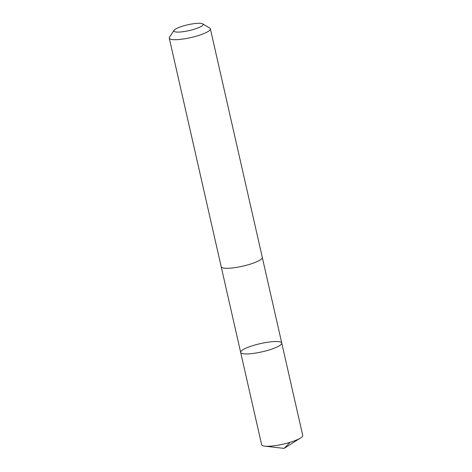 <?xml version="1.0" encoding="UTF-8"?>
<svg xmlns="http://www.w3.org/2000/svg" width="472" height="472" viewBox="0 0 472 472"><rect width="100%" height="100%" fill="white"/><g stroke="black" fill="none" stroke-linecap="round" stroke-linejoin="round"><path stroke-width="0.71" d="M242.071 353.469A21.069 4.201 167.2 0 1 240.661 352.395A21.069 4.201 167.2 0 1 260.278 343.634A21.069 4.201 167.2 0 1 281.749 343.061A21.069 4.201 167.2 0 1 265.5 351.003A21.069 4.201 167.2 0 1 242.071 353.469A21.069 4.201 167.2 0 1 240.661 352.395L261.635 444.73A21.069 4.201 -12.8 0 0 263.046 445.804A21.069 4.201 -12.8 0 0 264.745 446.14A21.069 4.201 -12.8 0 0 283.117 444.158A21.069 4.201 -12.8 0 0 300.54 438.004A21.069 4.201 -12.8 0 0 302.729 435.391L281.749 343.061A21.069 4.201 167.2 0 1 265.5 351.003A21.069 4.201 167.2 0 1 242.071 353.469M174.05 30.344L169.507 37.235A21.069 4.201 -12.8 0 0 169.271 38.167L221.203 266.751A21.069 4.201 -12.8 0 0 242.679 266.178A21.069 4.201 -12.8 0 0 262.296 257.417L210.364 28.827A21.069 4.201 -12.8 0 0 209.745 28.096L202.671 23.842A14.986 2.985 -12.8 0 0 202.11 23.6A14.986 2.985 -12.8 0 0 186.924 24.986A14.986 2.985 -12.8 0 0 174.05 30.344A14.986 2.985 -12.8 0 0 189.16 30.597A14.986 2.985 -12.8 0 0 202.671 23.842M169.271 38.167A21.069 4.201 -12.8 0 0 190.747 37.595A21.069 4.201 -12.8 0 0 210.364 28.827M290.109 442.305L284.079 448.4L300.54 438.004M284.079 448.4L264.745 446.14M221.232 266.851L240.661 352.395M262.314 257.517L281.749 343.061"/></g></svg>
